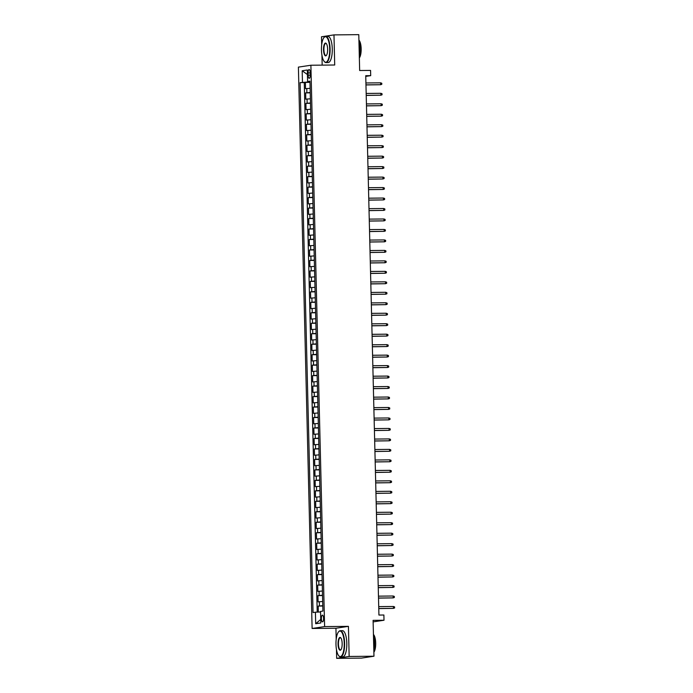 <?xml version="1.0" encoding="UTF-8"?>
<svg xmlns="http://www.w3.org/2000/svg" width="693" height="693" viewBox="0 0 693 693"><rect width="100%" height="100%" fill="white"/><g stroke="black" fill="none" stroke-linecap="round" stroke-linejoin="round"><path stroke-width="1.04" d="M323.562 618.338A3.352 1.083 -90.6 0 0 322.444 615.141A3.352 1.083 -90.6 0 0 321.396 618.658A3.352 1.083 -90.6 0 0 322.514 621.855A3.352 1.083 -90.6 0 0 323.562 618.338M336.46 649.514L336.668 658.35L361.486 658.107L373.969 656.219L349.159 656.462L348.423 626.351L324.61 626.585L312.119 628.473L335.94 628.239L336.209 639.258M324.61 626.585L310.888 65.237L298.397 67.117L312.119 628.473M310.888 65.237L334.71 65.003L333.974 34.893L321.483 36.781L321.682 44.915M321.933 55.171L322.176 65.125M336.668 658.35L349.159 656.462M333.974 34.893L358.783 34.65L359.658 70.521L370.573 70.417L370.703 75.65L365.739 75.702L378.924 615.055L383.887 615.012L384.009 620.244L373.094 620.348L373.969 656.219M310.135 88.314L305.552 88.704L305.396 82.424L309.988 82.372M310.23 92.507L305.656 92.897L310.239 92.845M305.656 92.897L305.804 99.177L310.386 98.787M310.646 109.26L306.063 109.65L305.908 103.37L310.499 103.318M310.897 119.733L306.323 120.123L306.167 113.843L310.75 113.791M311.157 130.206L306.575 130.596L306.419 124.316L311.01 124.264M311.408 140.679L306.834 141.069L306.678 134.788L311.27 134.737M311.668 151.152L307.086 151.542L306.93 145.261L311.521 145.209M311.919 161.625L307.346 162.015L307.19 155.734L311.781 155.682M312.179 172.098L307.597 172.488L307.449 166.207L312.032 166.155M312.43 182.571L307.857 182.961L307.701 176.68L312.292 176.628M312.69 193.044L308.108 193.434L307.961 187.153L312.543 187.101M312.95 203.517L308.368 203.907L308.212 197.626L312.803 197.574M313.201 213.99L308.619 214.38L308.472 208.099L313.054 208.047M313.461 224.463L308.879 224.853L308.723 218.572L313.314 218.52M313.712 234.936L309.139 235.325L308.983 229.045L313.565 228.993M313.972 245.409L309.39 245.798L309.234 239.518L313.825 239.466M314.224 255.882L309.65 256.271L309.494 249.991L314.085 249.939M314.483 266.355L309.901 266.744L309.745 260.464L314.336 260.412M314.735 276.828L310.161 277.217L310.005 270.937L314.596 270.885M314.994 287.3L310.412 287.69L310.265 281.41L314.847 281.358M315.246 297.773L310.672 298.163L310.516 291.883L315.107 291.831M315.506 308.246L310.923 308.636L310.776 302.356L315.358 302.304M315.765 318.719L311.183 319.109L311.027 312.829L315.618 312.777M316.017 329.192L311.443 329.582L311.287 323.302L315.869 323.25M316.277 339.665L311.694 340.055L311.538 333.775L316.129 333.723M316.528 350.138L311.954 350.528L311.798 344.248L316.38 344.196M316.788 360.611L312.205 361.001L312.049 354.721L316.64 354.669M317.039 371.084L312.465 371.474L312.309 365.194L316.9 365.142M317.299 381.557L312.716 381.947L312.569 375.667L317.151 375.615M317.55 392.03L312.976 392.42L312.82 386.14L317.411 386.088M317.81 402.503L313.227 402.893L313.08 396.613L317.663 396.561M318.07 412.976L313.487 413.366L313.331 407.086L317.922 407.034M318.321 423.449L313.738 423.839L313.591 417.558L318.174 417.507M318.581 433.922L313.998 434.312L313.842 428.031L318.433 427.979M318.832 444.395L314.258 444.785L314.102 438.504L318.685 438.452M319.092 454.868L314.509 455.258L314.353 448.977L318.945 448.925M319.343 465.341L314.769 465.731L314.613 459.45L319.196 459.398M319.603 475.814L315.02 476.204L314.865 469.923L319.456 469.871M319.854 486.287L315.28 486.677L315.124 480.396L319.716 480.344M320.114 496.76L315.532 497.15L315.384 490.869L319.967 490.817M320.365 507.233L315.791 507.623L315.636 501.342L320.227 501.29M320.625 517.706L316.043 518.095L315.895 511.815L320.478 511.763M320.885 528.179L316.303 528.568L316.147 522.288L320.738 522.236M321.136 538.652L316.554 539.041L316.406 532.761L320.989 532.709M321.396 549.125L316.814 549.514L316.658 543.234L321.249 543.182M321.647 559.597L317.073 559.987L316.918 553.707L321.5 553.655M321.907 570.07L317.325 570.46L317.169 564.18L321.76 564.128M322.158 580.543L317.585 580.933L317.429 574.653L322.02 574.601M322.418 591.016L317.836 591.406L317.68 585.126L322.271 585.074M322.669 601.489L318.096 601.879L317.94 595.599L322.531 595.547M308.09 72.912L308.151 75.216A3.248 1.048 -90.6 0 0 309.225 78.309A3.248 1.048 -90.6 0 0 310.247 74.896L310.187 72.592A3.248 1.048 -90.6 0 0 309.113 69.499A3.248 1.048 -90.6 0 0 308.09 72.912L310.195 72.886M307.77 81.514L307.779 82.034L300.095 82.632L313.054 612.56L315.41 612.205L315.696 623.726L320.824 622.955L320.547 611.434L322.903 611.079L309.953 81.142L307.597 81.497L309.97 81.653M302.46 82.276L302.183 70.755L307.311 69.976L307.597 81.497M305.396 82.424L304.27 82.588L317.212 612.127M322.773 605.682L318.2 606.072L318.338 612.075M317.94 595.599L322.522 595.209M317.68 585.126L322.262 584.736M317.429 574.653L322.011 574.263M317.169 564.18L321.751 563.79M316.918 553.707L321.491 553.317M316.658 543.234L321.24 542.844M316.406 532.761L320.98 532.371M316.147 522.288L320.729 521.898M315.895 511.815L320.469 511.425M315.636 501.342L320.218 500.952M315.384 490.869L319.958 490.479M315.124 480.396L319.707 480.006M314.865 469.923L319.447 469.533M314.613 459.45L319.196 459.061M314.353 448.977L318.936 448.588M314.102 438.504L318.676 438.115M313.842 428.031L318.425 427.642M313.591 417.558L318.165 417.169M313.331 407.086L317.914 406.696M313.08 396.613L317.654 396.223M312.82 386.14L317.403 385.75M312.569 375.667L317.143 375.277M312.309 365.194L316.892 364.804M312.049 354.721L316.632 354.331M311.798 344.248L316.38 343.858M311.538 333.775L316.121 333.385M311.287 323.302L315.861 322.912M311.027 312.829L315.61 312.439M310.776 302.356L315.35 301.966M310.516 291.883L315.098 291.493M310.265 281.41L314.839 281.02M310.005 270.937L314.587 270.547M309.745 260.464L314.327 260.074M309.494 249.991L314.076 249.601M309.234 239.518L313.816 239.128M308.983 229.045L313.557 228.655M308.723 218.572L313.305 218.182M308.472 208.099L313.045 207.709M308.212 197.626L312.794 197.236M307.961 187.153L312.534 186.763M307.701 176.68L312.283 176.291M307.449 166.207L312.023 165.818M307.19 155.734L311.772 155.345M306.93 145.261L311.512 144.872M306.678 134.788L311.261 134.399M306.419 124.316L311.001 123.926M306.167 113.843L310.741 113.453M305.908 103.37L310.49 102.98M309.979 82.008L307.779 82.034M373.137 621.89L384.009 620.244M365.757 76.395L370.703 75.65M304.27 82.588L300.095 82.632M318.2 606.072L322.782 606.02M315.41 612.205L320.556 611.971M307.423 74.567L302.183 70.755M315.696 623.726L320.738 619.438M348.423 626.351L335.94 628.239M365.965 84.944L380.656 84.719L365.965 84.858M380.613 82.831L381.782 83.255L381.8 84.303L380.656 84.719L380.613 82.831L365.921 82.969M329.695 48.848A12.795 4.132 -90.6 0 0 324.055 37.465A12.795 4.132 -90.6 0 0 321.457 50.095A12.795 4.132 -90.6 0 0 324.289 61.512A12.795 4.132 -90.6 0 0 329.695 48.848M324.185 37.318A13.106 4.227 89.4 0 1 324.315 37.162A13.106 4.227 89.4 0 1 325.745 36.365A13.106 4.227 89.4 0 1 330.093 48.831A13.106 4.227 89.4 0 1 326.005 62.578A13.106 4.227 89.4 0 1 324.549 61.807A13.106 4.227 89.4 0 1 324.419 61.651M327.633 49.16A6.393 2.062 89.4 0 1 326.342 55.483A6.393 2.062 89.4 0 1 323.518 49.783A6.393 2.062 89.4 0 1 326.221 43.451A6.393 2.062 89.4 0 1 327.633 49.16M326.36 43.616A6.081 1.966 -90.6 0 0 325.814 43.39A6.081 1.966 -90.6 0 0 323.917 49.766A6.081 1.966 -90.6 0 0 325.935 55.553A6.081 1.966 -90.6 0 0 326.472 55.319M358.922 40.437A13.106 4.227 89.4 0 1 360.065 48.545A13.106 4.227 89.4 0 1 359.329 56.93M358.913 40.107A9.433 3.049 89.4 0 1 361.166 48.701A9.433 3.049 89.4 0 1 359.346 57.9M325.745 36.365L327.928 36.339A13.106 4.227 89.4 0 1 332.276 48.813A13.106 4.227 89.4 0 1 328.187 62.561L326.005 62.578M344.222 643.191A12.795 4.132 -90.6 0 0 338.582 631.808A12.795 4.132 -90.6 0 0 335.984 644.438A12.795 4.132 -90.6 0 0 338.816 655.855A12.795 4.132 -90.6 0 0 344.222 643.191M338.712 631.661A13.106 4.227 89.4 0 1 338.842 631.505A13.106 4.227 89.4 0 1 340.272 630.708A13.106 4.227 89.4 0 1 344.62 643.173A13.106 4.227 89.4 0 1 340.532 656.921A13.106 4.227 89.4 0 1 339.076 656.15A13.106 4.227 89.4 0 1 338.946 655.994M342.16 643.502A6.393 2.062 89.4 0 1 340.869 649.826A6.393 2.062 89.4 0 1 338.045 644.126A6.393 2.062 89.4 0 1 340.748 637.794A6.393 2.062 89.4 0 1 342.16 643.502M340.878 637.958A6.081 1.966 -90.6 0 0 340.341 637.733A6.081 1.966 -90.6 0 0 338.444 644.109A6.081 1.966 -90.6 0 0 340.462 649.895A6.081 1.966 -90.6 0 0 340.999 649.653M373.449 634.779A13.106 4.227 89.4 0 1 374.592 642.887A13.106 4.227 89.4 0 1 373.848 651.273M373.44 634.45A9.433 3.049 89.4 0 1 375.693 643.043A9.433 3.049 89.4 0 1 373.873 652.243M340.272 630.708L342.455 630.682A13.106 4.227 89.4 0 1 346.803 643.156A13.106 4.227 89.4 0 1 342.714 656.895L340.532 656.921M366.225 95.417L380.916 95.192L366.225 95.331M380.873 93.304L382.034 93.728L382.06 94.776L380.916 95.192L380.873 93.304L366.173 93.442M366.476 105.89L381.167 105.665L366.476 105.804M381.124 103.777L382.293 104.201L382.319 105.249L381.167 105.665L381.124 103.777L366.432 103.915M366.736 116.363L381.427 116.138L366.736 116.277M381.384 114.25L382.545 114.674L382.571 115.722L381.427 116.138L381.384 114.25L366.684 114.388M366.987 126.836L381.678 126.611L366.987 126.75M381.635 124.723L382.805 125.147L382.831 126.195L381.678 126.611L381.635 124.723L366.944 124.861M367.247 137.309L381.938 137.084L367.247 137.223M381.895 135.196L383.056 135.62L383.082 136.668L381.938 137.084L381.895 135.196L367.195 135.334M367.507 147.782L382.198 147.557L367.498 147.696M382.146 145.669L383.316 146.093L383.342 147.141L382.198 147.557L382.146 145.669L367.455 145.807M367.758 158.255L382.449 158.03L367.758 158.169M382.406 156.142L383.567 156.566L383.593 157.614L382.449 158.03L382.406 156.142L367.714 156.28M368.018 168.728L382.709 168.503L368.009 168.642M382.657 166.615L383.827 167.039L383.853 168.087L382.709 168.503L382.657 166.615L367.966 166.753M368.269 179.201L382.96 178.976L368.269 179.115M382.917 177.087L384.078 177.512L384.104 178.56L382.96 178.976L382.917 177.087L368.226 177.226M368.529 189.674L383.22 189.449L368.52 189.587M383.168 187.56L384.338 187.985L384.364 189.033L383.22 189.449L383.168 187.56L368.477 187.699M368.78 200.147L383.472 199.922L368.78 200.06M383.428 198.033L384.598 198.458L384.615 199.506L383.472 199.922L383.428 198.033L368.737 198.172M369.04 210.62L383.731 210.395L369.04 210.533M383.688 208.506L384.849 208.931L384.875 209.979L383.731 210.395L383.688 208.506L368.988 208.645M369.291 221.093L383.983 220.868L369.291 221.006M383.939 218.979L385.109 219.404L385.135 220.452L383.983 220.868L383.939 218.979L369.248 219.118M369.551 231.566L384.243 231.341L369.551 231.479M384.199 229.452L385.36 229.877L385.386 230.925L384.243 231.341L384.199 229.452L369.499 229.591M369.802 242.039L384.502 241.814L369.802 241.952M384.45 239.925L385.62 240.35L385.646 241.398L384.502 241.814L384.45 239.925L369.759 240.064M370.062 252.512L384.754 252.287L370.062 252.425M384.71 250.398L385.871 250.823L385.897 251.871L384.754 252.287L384.71 250.398L370.01 250.537M370.322 262.985L385.013 262.76L370.313 262.898M384.961 260.871L386.131 261.296L386.157 262.344L385.013 262.76L384.961 260.871L370.27 261.01M370.573 273.458L385.265 273.233L370.573 273.371M385.221 271.344L386.382 271.769L386.408 272.817L385.265 273.233L385.221 271.344L370.53 271.483M370.833 283.931L385.525 283.706L370.824 283.844M385.473 281.817L386.642 282.242L386.668 283.29L385.525 283.706L385.473 281.817L370.781 281.956M371.084 294.404L385.776 294.178L371.084 294.317M385.732 292.29L386.893 292.715L386.919 293.763L385.776 294.178L385.732 292.29L371.041 292.429M371.344 304.877L386.036 304.651L371.344 304.79M385.984 302.763L387.153 303.188L387.179 304.236L386.036 304.651L385.984 302.763L371.292 302.902M371.595 315.35L386.287 315.124L371.595 315.263M386.244 313.236L387.413 313.66L387.439 314.709L386.287 315.124L386.244 313.236L371.552 313.375M371.855 325.823L386.547 325.597L371.855 325.736M386.503 323.709L387.664 324.133L387.69 325.182L386.547 325.597L386.503 323.709L371.803 323.848M372.106 336.296L386.798 336.07L372.106 336.209M386.755 334.182L387.924 334.606L387.95 335.655L386.798 336.07L386.755 334.182L372.063 334.321M372.366 346.769L387.058 346.543L372.366 346.682M387.015 344.655L388.175 345.079L388.201 346.128L387.058 346.543L387.015 344.655L372.314 344.793M372.617 357.241L387.318 357.016L372.617 357.155M387.266 355.128L388.435 355.552L388.461 356.6L387.318 357.016L387.266 355.128L372.574 355.266M372.877 367.714L387.569 367.489L372.877 367.628M387.526 365.601L388.686 366.025L388.712 367.073L387.569 367.489L387.526 365.601L372.825 365.739M373.137 378.187L387.829 377.962L373.129 378.101M387.777 376.074L388.946 376.498L388.972 377.546L387.829 377.962L387.777 376.074L373.085 376.212M373.388 388.66L388.08 388.435L373.388 388.574M388.037 386.547L389.197 386.971L389.223 388.019L388.08 388.435L388.037 386.547L373.345 386.685M373.648 399.133L388.34 398.908L373.64 399.047M388.288 397.02L389.457 397.444L389.483 398.492L388.34 398.908L388.288 397.02L373.596 397.167M373.899 409.606L388.591 409.381L373.899 409.52M388.548 407.493L389.709 407.917L389.735 408.965L388.591 409.381L388.548 407.493L373.856 407.64M374.159 420.079L388.851 419.854L374.159 419.993M388.799 417.966L389.968 418.39L389.994 419.438L388.851 419.854L388.799 417.966L374.107 418.113M374.411 430.552L389.102 430.327L374.411 430.466M389.059 428.439L390.228 428.863L390.254 429.911L389.102 430.327L389.059 428.439L374.367 428.586M374.67 441.025L389.362 440.8L374.67 440.939M389.319 438.912L390.48 439.336L390.505 440.384L389.362 440.8L389.319 438.912L374.618 439.059M374.922 451.498L389.613 451.273L374.922 451.412M389.57 449.385L390.739 449.809L390.765 450.857L389.613 451.273L389.57 449.385L374.878 449.532M375.182 461.971L389.873 461.746L375.182 461.885M389.83 459.857L390.991 460.282L391.017 461.33L389.873 461.746L389.83 459.857L375.13 460.005M375.441 472.444L390.133 472.219L375.433 472.357M390.081 470.33L391.25 470.755L391.276 471.803L390.133 472.219L390.081 470.33L375.389 470.478M375.693 482.917L390.384 482.692L375.693 482.83M390.341 480.803L391.502 481.228L391.528 482.276L390.384 482.692L390.341 480.803L375.641 480.951M375.952 493.39L390.644 493.165L375.944 493.303M390.592 491.276L391.762 491.701L391.788 492.749L390.644 493.165L390.592 491.276L375.901 491.424M376.204 503.863L390.895 503.638L376.204 503.776M390.852 501.749L392.013 502.174L392.039 503.222L390.895 503.638L390.852 501.749L376.16 501.897M376.464 514.336L391.155 514.111L376.455 514.249M391.103 512.222L392.273 512.647L392.299 513.695L391.155 514.111L391.103 512.222L376.412 512.37M376.715 524.809L391.406 524.584L376.715 524.722M391.363 522.695L392.533 523.12L392.55 524.168L391.406 524.584L391.363 522.695L376.671 522.843M376.975 535.282L391.666 535.057L376.975 535.195M391.623 533.168L392.784 533.593L392.81 534.641L391.666 535.057L391.623 533.168L376.923 533.315M377.226 545.755L391.917 545.53L377.226 545.668M391.874 543.641L393.044 544.066L393.07 545.114L391.917 545.53L391.874 543.641L377.183 543.788M377.486 556.228L392.177 556.003L377.486 556.141M392.134 554.114L393.295 554.539L393.321 555.587L392.177 556.003L392.134 554.114L377.434 554.261M377.737 566.701L392.429 566.476L377.737 566.614M392.385 564.587L393.555 565.012L393.581 566.06L392.429 566.476L392.385 564.587L377.694 564.734M377.997 577.174L392.688 576.948L377.997 577.087M392.645 575.06L393.806 575.485L393.832 576.533L392.688 576.948L392.645 575.06L377.945 575.207M378.257 587.647L392.948 587.421L378.248 587.56M392.896 585.533L394.066 585.957L394.092 587.006L392.948 587.421L392.896 585.533L378.205 585.68M378.508 598.12L393.2 597.894L378.508 598.033M393.156 596.006L394.317 596.43L394.343 597.479L393.2 597.894L393.156 596.006L378.465 596.153M378.768 608.593L393.459 608.367L378.759 608.506M393.407 606.479L394.577 606.903L394.603 607.952L393.459 608.367L393.407 606.479L378.716 606.626M306.886 92.706L306.782 88.513M319.43 605.881L319.326 601.697M319.17 595.408L319.066 591.224M318.919 584.935L318.815 580.751M318.659 574.462L318.555 570.278M318.408 563.989L318.304 559.805M318.148 553.516L318.044 549.332M317.888 543.043L317.792 538.859M317.637 532.57L317.533 528.387M317.377 522.098L317.281 517.914M317.125 511.625L317.022 507.441M316.866 501.152L316.762 496.968M316.614 490.679L316.51 486.495M316.354 480.206L316.251 476.022M316.103 469.733L315.999 465.549M315.843 459.26L315.739 455.076M315.592 448.787L315.488 444.603M315.332 438.314L315.228 434.13M315.072 427.841L314.977 423.648M314.821 417.368L314.717 413.175M314.561 406.895L314.466 402.702M314.31 396.422L314.206 392.229M314.05 385.949L313.946 381.756M313.799 375.476L313.695 371.283M313.539 365.003L313.435 360.81M313.288 354.53L313.184 350.337M313.028 344.057L312.924 339.865M312.777 333.584L312.673 329.392M312.517 323.111L312.413 318.919M312.257 312.638L312.162 308.446M312.006 302.165L311.902 297.973M311.746 291.692L311.651 287.5M311.495 281.219L311.391 277.027M311.235 270.746L311.131 266.554M310.984 260.273L310.88 256.081M310.724 249.801L310.62 245.608M310.473 239.328L310.369 235.135M310.213 228.855L310.109 224.662M309.962 218.382L309.858 214.189M309.702 207.909L309.598 203.716M309.442 197.436L309.347 193.243M309.191 186.963L309.087 182.77M308.931 176.49L308.835 172.297M308.68 166.017L308.576 161.824M308.42 155.544L308.316 151.351M308.168 145.071L308.064 140.878M307.909 134.598L307.805 130.405M307.657 124.125L307.553 119.932M307.397 113.652L307.294 109.459M307.146 103.179L307.042 98.986M310.247 75.191L308.151 75.216"/></g></svg>
